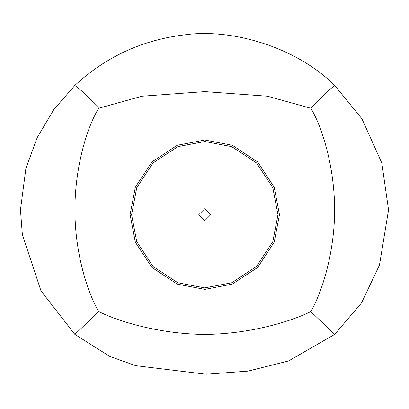<?xml version="1.0" encoding="UTF-8"?>
<svg xmlns="http://www.w3.org/2000/svg" width="409" height="409" viewBox="0 0 409 409"><rect width="100%" height="100%" fill="white"/><g stroke="black" fill="none" stroke-linecap="round" stroke-linejoin="round"><path stroke-width="0.61" d="M98.753 108.242L82.976 92.025L74.857 85.43L53.824 109.592L37.193 137.613L25.874 168.462L20.45 209.909L22.357 234.684L40.997 290.906L74.842 334.388L98.753 311.566C87.516 292.839 74.842 252.9 74.924 209.904C74.842 166.437 87.516 126.054 98.753 108.242L142.015 96.217L204.781 91.616L267.46 96.217L310.804 108.242C321.801 126.054 334.613 166.437 334.634 209.904C334.613 252.9 321.801 292.839 310.804 311.566C291.096 321.494 249.505 334.112 204.781 334.414C159.965 334.112 118.359 321.494 98.753 311.566M74.842 334.388L109.847 356.454L135.732 365.677L206.09 374.245L247.956 371.137L288.626 360.937L334.649 334.409L310.804 311.566M74.857 85.43C106.1 56.534 142.976 39.642 185.487 34.755C230.272 28.431 295.165 46.12 334.639 85.394L326.535 92.281L310.804 108.242M204.781 289.378L177.291 284.132L151.974 267.506L135.343 242.189L130.098 214.699L135.343 187.21L151.974 161.892L177.291 145.261L204.781 140.021L232.266 145.261L257.583 161.892L274.214 187.21L279.459 214.699L274.214 242.189L257.583 267.506L232.266 284.132L204.781 289.378M277.967 214.699L272.823 241.637L256.53 266.448L231.719 282.747L204.781 287.885L177.838 282.747L153.027 266.448L136.734 241.637L131.596 214.699L136.734 187.757L153.027 162.951L177.838 146.652L204.781 141.514L231.719 146.652L256.53 162.951L272.823 187.757L277.967 214.699M198.805 214.699L204.781 220.671L210.753 214.699L204.781 208.723L198.805 214.699M334.639 85.394L361.96 118.835L381.837 163.079L388.55 209.904L379.486 265.006L361.49 302.987L334.649 334.409"/></g></svg>
